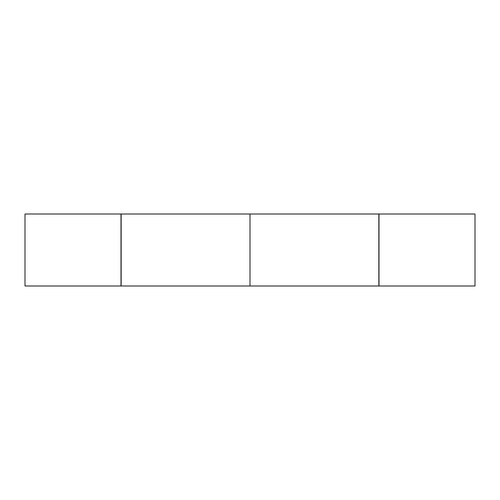 <?xml version="1.0" encoding="UTF-8"?>
<svg xmlns="http://www.w3.org/2000/svg" width="500" height="500" viewBox="0 0 500 500"><rect width="100%" height="100%" fill="white"/><g stroke="black" fill="none" stroke-linecap="round" stroke-linejoin="round"><path stroke-width="0.75" d="M25 250L25 285.994L120.994 285.994L120.994 214.006L25 214.006L25 250M378.85 214.006L378.85 285.994L250 285.994L250 214.006L378.85 214.006L378.85 285.994L121.15 285.994L121.15 214.006L378.85 214.006M475 214.006L475 285.994L379.006 285.994L379.006 250L379.006 285.994L475 285.994L475 214.006L379.006 214.006L379.006 250L379.006 214.006L475 214.006"/></g></svg>
